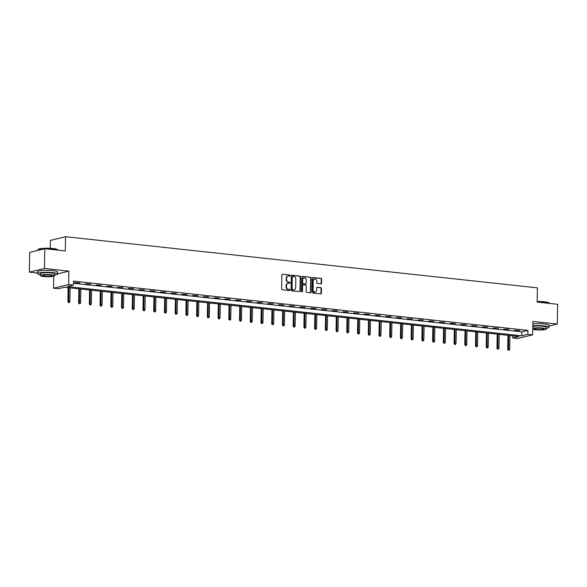 <?xml version="1.0" encoding="UTF-8"?>
<svg xmlns="http://www.w3.org/2000/svg" width="587" height="587" viewBox="0 0 587 587"><rect width="100%" height="100%" fill="white"/><g stroke="black" fill="none" stroke-linecap="round" stroke-linejoin="round"><path stroke-width="0.88" d="M290.227 275.611A0.55 0.47 76.4 0 0 289.765 275.017L282.589 274.239A0.785 0.668 76.4 0 0 281.899 274.943L281.657 288.907A0.785 0.668 76.4 0 0 282.318 289.758L289.494 290.536A0.55 0.47 76.4 0 0 289.508 289.45L288.584 289.347A2.509 2.135 76.4 0 1 286.463 286.632L286.485 285.465A2.509 2.135 76.4 0 1 288.056 283.257A2.509 2.135 76.4 0 1 288.687 283.22L289.618 283.316A0.55 0.47 76.4 0 0 289.633 282.23L288.709 282.134A2.509 2.135 76.4 0 1 286.588 279.412L286.61 278.253A2.509 2.135 76.4 0 1 288.18 276.044A2.509 2.135 76.4 0 1 288.819 276L289.743 276.103A0.55 0.47 76.4 0 0 290.227 275.611M289.655 276.095A0.55 0.47 76.4 0 0 289.354 275.112L282.589 274.239M289.406 290.521A0.55 0.47 76.4 0 0 289.105 289.545L288.584 289.347M289.53 283.308A0.55 0.47 76.4 0 0 289.23 282.332L288.709 282.134M320.869 283.866A0.785 0.668 76.4 0 0 321.559 283.161L321.625 279.243A0.785 0.668 76.4 0 0 320.964 278.399L312.996 277.534A0.785 0.668 76.4 0 0 312.306 278.238L312.064 292.201A0.785 0.668 76.4 0 0 312.724 293.052L320.693 293.911A0.785 0.668 76.4 0 0 321.382 293.214L321.463 288.481A0.785 0.668 76.4 0 0 320.803 287.63L317.391 287.263A0.785 0.668 76.4 0 0 316.701 287.96L316.664 290.308A2.099 1.79 76.4 0 1 313.054 289.919L313.216 280.725A2.099 1.79 76.4 0 1 316.826 281.114L316.797 282.648A0.785 0.668 76.4 0 0 317.457 283.499L320.869 283.866M527.845 334.326L532.658 334.847L517.543 338.501L512.73 337.98L518.857 336.498L64.467 287.256L58.34 288.738L53.527 288.217L68.642 284.563L73.456 285.084L67.329 286.566L521.718 335.808L527.845 334.326L527.918 330.371L73.529 281.136L73.456 285.084M44.817 248.719L44.473 268.479L29.35 272.133L29.695 252.373L44.817 248.719L65.304 250.942L65.553 236.715L537.406 287.85L537.156 302.078L557.65 304.293L557.305 324.053L532.893 321.412L532.658 334.847M57.526 273.872L68.877 271.128L44.473 268.479M68.877 271.128L68.642 284.563M300.632 276.969A0.785 0.668 76.4 0 0 299.972 276.125L292.003 275.259A0.785 0.668 76.4 0 0 291.321 275.963L291.071 289.927A0.785 0.668 76.4 0 0 291.739 290.778L299.7 291.636A0.785 0.668 76.4 0 0 300.39 290.939L300.632 276.969L300.221 277.071A0.785 0.668 76.4 0 0 299.561 276.22L291.614 275.362M302.503 276.396L310.464 277.262A0.785 0.668 76.4 0 1 311.125 278.106L310.883 292.077A0.785 0.668 76.4 0 1 310.193 292.774L306.788 292.407A0.785 0.668 76.4 0 1 306.128 291.556L306.223 285.898A0.785 0.668 76.4 0 0 305.563 285.047L303.303 284.798A0.785 0.668 76.4 0 0 302.613 285.502L302.51 291.401A0.55 0.47 76.4 0 1 301.564 291.299L301.813 277.101A0.785 0.668 76.4 0 1 302.503 276.396L302.122 276.492M549.065 326.049L557.305 324.053M65.553 236.715L50.438 240.369L50.299 248.316M73.492 283.272L521.784 331.853L527.918 330.371M74.769 282.663L79.92 282.861L74.769 282.663M85.497 283.822L90.647 284.027L85.497 283.822M96.224 284.988L101.375 285.187L96.224 284.988M106.951 286.148L112.095 286.353L106.951 286.148M117.679 287.314L122.822 287.513L117.679 287.314M128.406 288.474L133.55 288.672L128.406 288.474M139.134 289.64L144.277 289.839L139.134 289.64M149.861 290.8L155.005 290.998L149.861 290.8M160.589 291.959L165.732 292.165L160.589 291.959M171.316 293.126L176.46 293.324L171.316 293.126M182.043 294.285L187.187 294.491L182.043 294.285M192.771 295.452L197.914 295.65L192.771 295.452M203.491 296.611L208.642 296.809L203.491 296.611M214.218 297.778L219.369 297.976L214.218 297.778M224.946 298.937L230.097 299.135L224.946 298.937M235.673 300.096L240.824 300.302L235.673 300.096M246.401 301.263L251.552 301.461L246.401 301.263M257.128 302.422L262.279 302.628L257.128 302.422M267.855 303.589L273.006 303.787L267.855 303.589M278.583 304.748L283.734 304.947L278.583 304.748M289.31 305.915L294.461 306.113L289.31 305.915M300.038 307.074L305.189 307.272L300.038 307.074M310.765 308.234L315.916 308.439L310.765 308.234M321.493 309.4L326.636 309.598L321.493 309.4M332.22 310.56L337.364 310.765L332.22 310.56M342.947 311.726L348.091 311.924L342.947 311.726M353.675 312.886L358.818 313.084L353.675 312.886M364.402 314.052L369.546 314.25L364.402 314.052M375.13 315.212L380.273 315.41L375.13 315.212M385.857 316.371L391.001 316.576L385.857 316.371M396.585 317.538L401.728 317.736L396.585 317.538M407.312 318.697L412.456 318.902L407.312 318.697M418.039 319.864L423.183 320.062L418.039 319.864M428.759 321.023L433.91 321.221L428.759 321.023M439.487 322.19L444.638 322.388L439.487 322.19M450.214 323.349L455.365 323.547L450.214 323.349M460.942 324.508L466.093 324.714L460.942 324.508M471.669 325.675L476.82 325.873L471.669 325.675M482.397 326.834L487.548 327.04L482.397 326.834M493.124 328.001L498.275 328.199L493.124 328.001M503.851 329.16L509.002 329.358L503.851 329.16M514.579 330.32L519.73 330.525L514.579 330.32M512.767 335.837L512.73 337.98M53.733 276.308L53.527 288.217M29.35 272.133L37.539 273.021M521.784 331.853L521.718 335.808M287.982 276.103A2.509 2.135 76.4 0 0 287.769 276.139A2.509 2.135 76.4 0 0 286.207 278.348L286.61 278.253M288.298 282.23A2.509 2.135 76.4 0 1 286.185 279.515L286.207 278.348M287.857 283.316A2.509 2.135 76.4 0 0 287.645 283.36A2.509 2.135 76.4 0 0 286.074 285.568L286.485 285.465M288.173 289.442A2.509 2.135 76.4 0 1 286.06 286.727L286.074 285.568M299.686 291.636A0.785 0.668 76.4 0 0 299.979 291.035L300.221 277.071M292.73 276.426A0.55 0.47 76.4 0 0 292.245 276.917L292.033 289.178A0.55 0.47 76.4 0 0 292.495 289.773L293.478 289.875A2.509 2.135 76.4 0 0 294.109 289.839A2.509 2.135 76.4 0 0 295.679 287.63L295.826 279.251A2.509 2.135 76.4 0 0 293.705 276.536L292.73 276.426M292.319 276.528A0.55 0.47 76.4 0 0 291.842 277.02L292.245 276.917M293.904 289.875A2.509 2.135 76.4 0 1 293.698 289.934A2.509 2.135 76.4 0 1 293.067 289.978L292.091 289.868A0.55 0.47 76.4 0 1 291.629 289.274L291.842 277.02M302.107 276.499L310.464 277.262M310.178 292.774A0.785 0.668 76.4 0 0 310.479 292.172L310.721 278.209A0.785 0.668 76.4 0 0 310.061 277.358M302.892 284.9A0.785 0.668 76.4 0 0 302.202 285.605L302.1 291.497L302.51 291.401M301.945 291.878A0.55 0.47 76.4 0 0 302.1 291.497M306.326 280.021A2.099 1.79 76.4 0 0 302.716 279.625L302.657 282.868A0.785 0.668 76.4 0 0 303.318 283.712L305.585 283.961A0.785 0.668 76.4 0 0 306.267 283.257L306.326 280.021M303.824 277.842A2.099 1.79 76.4 0 0 302.305 279.728L302.716 279.625M305.174 284.057L305.585 283.961A0.785 0.668 76.4 0 1 305.174 284.057L302.914 283.815A0.785 0.668 76.4 0 1 302.254 282.963L302.305 279.728M314.324 278.942A2.099 1.79 76.4 0 0 312.805 280.821L313.216 280.725M315.146 292.194A2.099 1.79 76.4 0 1 312.644 290.015L312.805 280.821M320.678 293.911A0.785 0.668 76.4 0 0 320.972 293.309L321.052 288.577A0.785 0.668 76.4 0 0 320.392 287.725L317.002 287.359M320.847 283.866A0.785 0.668 76.4 0 0 321.148 283.264L321.214 279.346A0.785 0.668 76.4 0 0 320.553 278.495L312.607 277.636M68.312 302.547L69.405 302.525L68.312 302.547L67.894 301.527L69.868 301.491L70.102 287.865M68.723 302.452L68.862 287.733M67.894 301.527L68.136 287.652M69.868 301.491L69.405 302.525M38.067 249.556L38.309 249.328A9.759 1.497 1 0 1 52.933 248.521A9.759 1.497 1 0 1 57.592 249.666L57.827 249.901A10.001 1.534 -179 0 0 53.05 248.734A10.001 1.534 -179 0 0 38.067 249.556A10.001 1.534 -179 0 0 37.942 249.791L37.935 250.385M54.708 275.024A10.001 1.534 -179 0 0 57.526 274.012A10.001 1.534 -179 0 0 52.632 272.603A10.001 1.534 -179 0 0 42.594 272.412A10.001 1.534 -179 0 0 37.531 273.659A10.001 1.534 -179 0 0 40.312 274.775M57.526 274.012L57.563 272.03A10.001 1.534 -179 0 0 52.669 270.622A10.001 1.534 -179 0 0 42.631 270.438A10.001 1.534 -179 0 0 37.561 271.686L37.531 273.659M40.298 275.53L40.327 273.711A7.198 1.108 1 0 1 43.974 272.808A7.198 1.108 1 0 1 51.201 272.948A7.198 1.108 1 0 1 54.723 273.96L54.694 275.78A7.198 1.108 -179 0 0 51.172 274.767A7.198 1.108 -179 0 0 43.944 274.628A7.198 1.108 -179 0 0 40.298 275.53A7.198 1.108 -179 0 0 43.82 276.543A7.198 1.108 -179 0 0 51.047 276.675A7.198 1.108 -179 0 0 54.694 275.78M45.126 276.228A4.637 0.712 -179 0 0 49.785 276.308A4.637 0.712 -179 0 0 52.133 275.736A4.637 0.712 -179 0 0 49.866 275.083A4.637 0.712 -179 0 0 45.206 274.995A4.637 0.712 -179 0 0 42.858 275.574A4.637 0.712 -179 0 0 45.126 276.228M537.171 301.498A9.759 1.497 1 0 1 544.45 301.791A9.759 1.497 1 0 1 549.109 302.929L549.344 303.163A10.001 1.534 -179 0 0 544.567 301.997A10.001 1.534 -179 0 0 537.164 301.696M546.226 328.287A10.001 1.534 -179 0 0 549.043 327.275A10.001 1.534 -179 0 0 544.156 325.866A10.001 1.534 -179 0 0 532.82 325.792M549.043 327.275L549.08 325.301A10.001 1.534 -179 0 0 544.186 323.892A10.001 1.534 -179 0 0 532.849 323.811M532.805 326.438A7.198 1.108 1 0 1 542.726 326.211A7.198 1.108 1 0 1 546.248 327.223L546.211 329.043A7.198 1.108 -179 0 0 542.689 328.03A7.198 1.108 -179 0 0 532.776 328.258M532.754 329.358A7.198 1.108 -179 0 0 535.337 329.806A7.198 1.108 -179 0 0 542.564 329.938A7.198 1.108 -179 0 0 546.211 329.043M536.643 329.49A4.637 0.712 -179 0 0 541.302 329.578A4.637 0.712 -179 0 0 543.65 328.999A4.637 0.712 -179 0 0 541.383 328.346A4.637 0.712 -179 0 0 536.723 328.258A4.637 0.712 -179 0 0 534.375 328.837A4.637 0.712 -179 0 0 536.643 329.49M79.04 303.714L80.133 303.684L79.04 303.714L78.621 302.694L80.595 302.65L80.83 289.031M79.45 303.611L79.59 288.899M78.621 302.694L78.863 288.819M80.595 302.65L80.133 303.684M89.767 304.873L90.86 304.851L89.767 304.873L89.349 303.853L91.323 303.809L91.557 290.191M90.178 304.778L90.317 290.059M89.349 303.853L89.591 289.978M91.323 303.809L90.86 304.851M100.494 306.032L101.588 306.01L100.494 306.032L100.076 305.02L102.043 304.976L102.285 291.357M100.905 305.937L101.045 291.218M100.076 305.02L100.318 291.145M102.043 304.976L101.588 306.01M111.222 307.199L112.315 307.177L111.222 307.199L110.796 306.179L112.77 306.135L113.012 292.517M111.633 307.096L111.772 292.385M110.796 306.179L111.046 292.304M112.77 306.135L112.315 307.177M121.949 308.358L123.043 308.336L121.949 308.358L121.524 307.346L123.497 307.302L123.74 293.683M122.353 308.263L122.5 293.544M121.524 307.346L121.766 293.463M123.497 307.302L123.043 308.336M132.677 309.525L133.77 309.496L132.677 309.525L132.251 308.505L134.225 308.461L134.467 294.843M133.08 309.422L133.227 294.711M132.251 308.505L132.493 294.63M134.225 308.461L133.77 309.496M143.404 310.684L144.497 310.662L143.404 310.684L142.979 309.665L144.952 309.628L145.194 296.002M143.808 310.589L143.954 295.87M142.979 309.665L143.221 295.789M144.952 309.628L144.497 310.662M154.132 311.851L155.225 311.822L154.132 311.851L153.706 310.831L155.68 310.787L155.922 297.169M154.535 311.748L154.682 297.037M153.706 310.831L153.948 296.956M155.68 310.787L155.225 311.822M164.859 313.01L165.952 312.988L164.859 313.01L164.433 311.99L166.407 311.946L166.649 298.328M165.263 312.915L165.409 298.196M164.433 311.99L164.676 298.115M166.407 311.946L165.952 312.988M175.586 314.17L176.68 314.148L175.586 314.17L175.161 313.157L177.135 313.113L177.377 299.495M175.99 314.074L176.137 299.355M175.161 313.157L175.403 299.282M177.135 313.113L176.68 314.148M186.306 315.336L187.407 315.314L186.306 315.336L185.888 314.316L187.862 314.272L188.097 300.654M186.717 315.234L186.864 300.522M185.888 314.316L186.13 300.441M187.862 314.272L187.407 315.314M197.034 316.496L198.135 316.474L197.034 316.496L196.616 315.483L198.589 315.439L198.824 301.821M197.445 316.4L197.592 301.681M196.616 315.483L196.858 301.601M198.589 315.439L198.135 316.474M207.761 317.662L208.862 317.633L207.761 317.662L207.343 316.642L209.317 316.598L209.552 302.98M208.172 317.56L208.319 302.848M207.343 316.642L207.585 302.767M209.317 316.598L208.862 317.633M218.489 318.822L219.589 318.8L218.489 318.822L218.071 317.802L220.044 317.765L220.279 304.139M218.9 318.726L219.046 304.007M218.071 317.802L218.313 303.927M220.044 317.765L219.589 318.8M229.216 319.988L230.317 319.959L229.216 319.988L228.798 318.968L230.772 318.924L231.007 305.306M229.627 319.886L229.774 305.174M228.798 318.968L229.04 305.093M230.772 318.924L230.317 319.959M239.944 321.148L241.044 321.126L239.944 321.148L239.525 320.128L241.499 320.084L241.734 306.465M240.354 321.052L240.501 306.333M239.525 320.128L239.767 306.253M241.499 320.084L241.044 321.126M250.671 322.307L251.772 322.285L250.671 322.307L250.253 321.294L252.227 321.25L252.461 307.632M251.082 322.212L251.221 307.493M250.253 321.294L250.495 307.419M252.227 321.25L251.772 322.285M261.398 323.474L262.499 323.452L261.398 323.474L260.98 322.454L262.954 322.41L263.189 308.791M261.809 323.371L261.949 308.659M260.98 322.454L261.222 308.579M262.954 322.41L262.499 323.452M272.126 324.633L273.219 324.611L272.126 324.633L271.708 323.62L273.681 323.576L273.916 309.958M272.537 324.538L272.676 309.819M271.708 323.62L271.95 309.738M273.681 323.576L273.219 324.611M282.853 325.8L283.947 325.77L282.853 325.8L282.435 324.78L284.409 324.736L284.644 311.117M283.264 325.697L283.404 310.985M282.435 324.78L282.677 310.905M284.409 324.736L283.947 325.77M293.581 326.959L294.674 326.937L293.581 326.959L293.162 325.939L295.136 325.895L295.371 312.277M293.992 326.864L294.131 312.145M293.162 325.939L293.405 312.064M295.136 325.895L294.674 326.937M304.308 328.126L305.401 328.096L304.308 328.126L303.89 327.106L305.864 327.062L306.098 313.443M304.719 328.023L304.858 313.311M303.89 327.106L304.132 313.231M305.864 327.062L305.401 328.096M315.036 329.285L316.129 329.263L315.036 329.285L314.617 328.265L316.584 328.221L316.826 314.603M315.446 329.19L315.586 314.471M314.617 328.265L314.859 314.39M316.584 328.221L316.129 329.263M325.763 330.444L326.856 330.422L325.763 330.444L325.337 329.432L327.311 329.388L327.553 315.769M326.174 330.349L326.313 315.63M325.337 329.432L325.587 315.557M327.311 329.388L326.856 330.422M336.49 331.611L337.584 331.589L336.49 331.611L336.065 330.591L338.039 330.547L338.281 316.929M336.894 331.508L337.041 316.797M336.065 330.591L336.307 316.716M338.039 330.547L337.584 331.589M347.218 332.77L348.311 332.748L347.218 332.77L346.792 331.758L348.766 331.714L349.008 318.095M347.621 332.675L347.768 317.956M346.792 331.758L347.034 317.875M348.766 331.714L348.311 332.748M357.945 333.937L359.039 333.908L357.945 333.937L357.52 332.917L359.493 332.873L359.736 319.255M358.349 333.834L358.496 319.123M357.52 332.917L357.762 319.042M359.493 332.873L359.039 333.908M368.673 335.096L369.766 335.074L368.673 335.096L368.247 334.076L370.221 334.032L370.463 320.414M369.076 335.001L369.223 320.282M368.247 334.076L368.489 320.201M370.221 334.032L369.766 335.074M379.4 336.263L380.493 336.234L379.4 336.263L378.975 335.243L380.948 335.199L381.19 321.581M379.804 336.16L379.95 321.449M378.975 335.243L379.217 321.368M380.948 335.199L380.493 336.234M390.128 337.422L391.221 337.4L390.128 337.422L389.702 336.402L391.676 336.358L391.918 322.74M390.531 337.327L390.678 322.608M389.702 336.402L389.944 322.527M391.676 336.358L391.221 337.4M400.848 338.582L401.948 338.56L400.848 338.582L400.429 337.569L402.403 337.525L402.638 323.907M401.259 338.486L401.405 323.767M400.429 337.569L400.672 323.694M402.403 337.525L401.948 338.56M411.575 339.748L412.676 339.726L411.575 339.748L411.157 338.728L413.131 338.684L413.365 325.066M411.986 339.646L412.133 324.934M411.157 338.728L411.399 324.853M413.131 338.684L412.676 339.726M422.302 340.908L423.403 340.886L422.302 340.908L421.884 339.895L423.858 339.851L424.093 326.225M422.713 340.812L422.86 326.093M421.884 339.895L422.126 326.012M423.858 339.851L423.403 340.886M433.03 342.074L434.131 342.045L433.03 342.074L432.612 341.054L434.585 341.01L434.82 327.392M433.441 341.972L433.588 327.26M432.612 341.054L432.854 327.179M434.585 341.01L434.131 342.045M443.757 343.234L444.858 343.212L443.757 343.234L443.339 342.214L445.313 342.17L445.548 328.551M444.168 343.138L444.315 328.419M443.339 342.214L443.581 328.338M445.313 342.17L444.858 343.212M454.485 344.4L455.585 344.371L454.485 344.4L454.067 343.38L456.04 343.336L456.275 329.718M454.896 344.298L455.042 329.578M454.067 343.38L454.309 329.505M456.04 343.336L455.585 344.371M465.212 345.56L466.313 345.538L465.212 345.56L464.794 344.54L466.768 344.496L467.003 330.877M465.623 345.464L465.762 330.745M464.794 344.54L465.036 330.664M466.768 344.496L466.313 345.538M475.94 346.719L477.04 346.697L475.94 346.719L475.521 345.706L477.495 345.662L477.73 332.044M476.351 346.623L476.49 331.904M475.521 345.706L475.763 331.831M477.495 345.662L477.04 346.697M486.667 347.886L487.76 347.864L486.667 347.886L486.249 346.866L488.223 346.822L488.457 333.203M487.078 347.783L487.217 333.071M486.249 346.866L486.491 332.99M488.223 346.822L487.76 347.864M497.394 349.045L498.488 349.023L497.394 349.045L496.976 348.032L498.95 347.988L499.185 334.363M497.805 348.949L497.945 334.23M496.976 348.032L497.218 334.15M498.95 347.988L498.488 349.023M508.122 350.212L509.215 350.182L508.122 350.212L507.704 349.192L509.677 349.148L509.912 335.529M508.533 350.109L508.672 335.397M507.704 349.192L507.946 335.316M509.677 349.148L509.215 350.182M289.354 275.112L289.765 275.017M289.105 289.545L289.508 289.45M289.23 282.332L289.633 282.23M286.185 279.515L286.588 279.412M286.06 286.727L286.463 286.632M299.979 291.035L300.39 290.939M291.629 275.354L292.003 275.259M299.561 276.22L299.972 276.125M291.629 289.274L292.033 289.178M292.091 289.868L292.495 289.773M293.067 289.978L293.478 289.875M310.721 278.209L311.125 278.106M310.479 292.172L310.883 292.077M302.202 285.605L302.613 285.502M302.254 282.963L302.657 282.868M302.914 283.815L303.318 283.712M312.644 290.015L313.054 289.919M317.009 287.351L317.391 287.263M320.392 287.725L320.803 287.63M321.052 288.577L321.463 288.481M320.972 293.309L321.382 293.214M312.614 277.629L312.996 277.534M320.553 278.495L320.964 278.399M321.214 279.346L321.625 279.243M321.148 283.264L321.559 283.161M287.769 276.139L288.18 276.044M287.645 283.36L288.056 283.257M292.179 276.536L292.59 276.433M293.698 289.934L294.109 289.839M302.694 284.915L303.105 284.812M303.618 277.878L304.029 277.783M305.372 284.049L305.783 283.947M314.118 278.979L314.522 278.876M314.94 292.253L315.351 292.157"/></g></svg>
